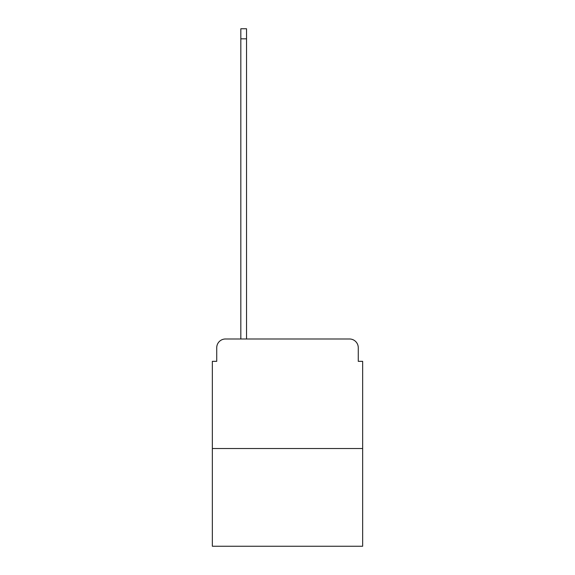 <?xml version="1.0" encoding="UTF-8"?>
<svg xmlns="http://www.w3.org/2000/svg" width="575" height="575" viewBox="0 0 575 575"><rect width="100%" height="100%" fill="white"/><g stroke="black" fill="none" stroke-linecap="round" stroke-linejoin="round"><path stroke-width="0.86" d="M216.732 347.753L216.732 361.337L216.732 347.753A8.762 8.762 0 0 1 225.493 338.984L240.832 338.984L240.832 28.75L246.531 28.75L246.531 338.984L253.323 338.984M362.652 448.536L212.347 448.536L212.347 546.25L362.652 546.25L362.652 361.337L358.268 361.337L358.268 347.753A8.762 8.762 0 0 0 349.507 338.984L225.493 338.984M212.347 448.536L212.347 361.337L216.732 361.337M321.677 338.984L349.507 338.984M358.268 361.337L358.268 347.753M240.832 38.827L246.531 38.827"/></g></svg>
